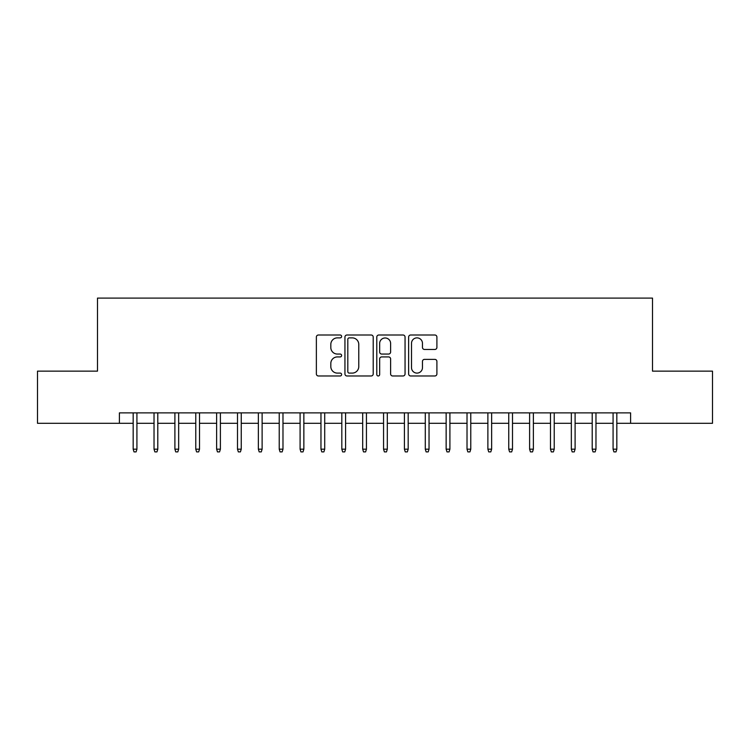 <?xml version="1.0" encoding="UTF-8"?>
<svg xmlns="http://www.w3.org/2000/svg" width="750" height="750" viewBox="0 0 750 750"><rect width="100%" height="100%" fill="white"/><g stroke="black" fill="none" stroke-linecap="round" stroke-linejoin="round"><path stroke-width="1.12" d="M341.616 336.441A1.434 1.434 0 0 0 340.181 335.006L318.422 335.006A2.044 2.044 0 0 0 316.369 337.059L316.369 373.922A2.044 2.044 0 0 0 318.422 375.975L340.181 375.975A1.434 1.434 0 0 0 341.616 374.541A1.434 1.434 0 0 0 340.181 373.106L337.369 373.106A6.553 6.553 0 0 1 330.816 366.553L330.816 363.478A6.553 6.553 0 0 1 337.369 356.925L340.181 356.925A1.434 1.434 0 0 0 341.616 355.491A1.434 1.434 0 0 0 340.181 354.056L337.369 354.056A6.553 6.553 0 0 1 330.816 347.503L330.816 344.428A6.553 6.553 0 0 1 337.369 337.875L340.181 337.875A1.434 1.434 0 0 0 341.616 336.441M434.859 349.453A2.044 2.044 0 0 0 436.903 347.4L436.903 337.059A2.044 2.044 0 0 0 434.859 335.006L410.691 335.006A2.044 2.044 0 0 0 408.637 337.059L408.637 373.922A2.044 2.044 0 0 0 410.691 375.975L434.859 375.975A2.044 2.044 0 0 0 436.903 373.922L436.903 361.434A2.044 2.044 0 0 0 434.859 359.381L424.509 359.381A2.044 2.044 0 0 0 422.466 361.434L422.466 367.622A5.475 5.475 0 0 1 416.981 373.106A5.475 5.475 0 0 1 411.506 367.622L411.506 343.359A5.475 5.475 0 0 1 416.981 337.875A5.475 5.475 0 0 1 422.466 343.359L422.466 347.4A2.044 2.044 0 0 0 424.509 349.453L434.859 349.453M119.4 423.3L37.5 423.3L37.5 371.137L97.491 371.137L97.491 298.106L652.509 298.106L652.509 371.137L712.5 371.137L712.5 423.3L630.6 423.3L630.6 412.875L119.4 412.875L119.4 423.3L133.172 423.3M373.209 337.059A2.044 2.044 0 0 0 371.156 335.006L346.997 335.006A2.044 2.044 0 0 0 344.944 337.059L344.944 373.922A2.044 2.044 0 0 0 346.997 375.975L371.156 375.975A2.044 2.044 0 0 0 373.209 373.922L373.209 337.059M378.844 335.006L403.003 335.006A2.044 2.044 0 0 1 405.056 337.059L405.056 373.922A2.044 2.044 0 0 1 403.003 375.975L392.662 375.975A2.044 2.044 0 0 1 390.619 373.922L390.619 358.969A2.044 2.044 0 0 0 388.566 356.925L381.703 356.925A2.044 2.044 0 0 0 379.659 358.969L379.659 374.541A1.434 1.434 0 0 1 378.225 375.975A1.434 1.434 0 0 1 376.791 374.541L376.791 337.059A2.044 2.044 0 0 1 378.844 335.006M136.922 423.3L154.031 423.3M157.791 423.3L174.9 423.3M178.659 423.3L195.769 423.3M199.519 423.3L216.628 423.3M220.388 423.3L237.497 423.3M241.256 423.3L258.366 423.3M262.116 423.3L279.225 423.3M282.984 423.3L300.094 423.3M303.853 423.3L320.963 423.3M324.713 423.3L341.822 423.3M345.581 423.3L362.691 423.3M366.441 423.3L383.559 423.3M387.309 423.3L404.419 423.3M408.178 423.3L425.287 423.3M429.037 423.3L446.147 423.3M449.906 423.3L467.016 423.3M470.775 423.3L487.884 423.3M491.634 423.3L508.744 423.3M512.503 423.3L529.612 423.3M533.372 423.3L550.481 423.3M554.231 423.3L571.341 423.3M575.1 423.3L592.209 423.3M595.969 423.3L613.078 423.3M616.828 423.3L630.6 423.3M349.247 337.875A1.434 1.434 0 0 0 347.812 339.309L347.812 371.672A1.434 1.434 0 0 0 349.247 373.106L352.219 373.106A6.553 6.553 0 0 0 358.772 366.553L358.772 344.428A6.553 6.553 0 0 0 352.219 337.875L349.247 337.875M390.619 343.463A5.475 5.475 0 0 0 385.134 337.978A5.475 5.475 0 0 0 379.659 343.463L379.659 352.013A2.044 2.044 0 0 0 381.703 354.056L388.566 354.056A2.044 2.044 0 0 0 390.619 352.013L390.619 343.463M133.172 449.175L134.006 451.894L136.088 451.894L136.922 449.175L133.172 449.175L133.172 412.875M136.922 449.175L136.922 412.875M154.031 449.175L154.866 451.894L156.956 451.894L157.791 449.175L154.031 449.175L154.031 412.875M157.791 449.175L157.791 412.875M174.9 449.175L175.734 451.894L177.825 451.894L178.659 449.175L174.9 449.175L174.9 412.875M178.659 449.175L178.659 412.875M195.769 449.175L196.603 451.894L198.684 451.894L199.519 449.175L195.769 449.175L195.769 412.875M199.519 449.175L199.519 412.875M216.628 449.175L217.463 451.894L219.553 451.894L220.388 449.175L216.628 449.175L216.628 412.875M220.388 449.175L220.388 412.875M237.497 449.175L238.331 451.894L240.422 451.894L241.256 449.175L237.497 449.175L237.497 412.875M241.256 449.175L241.256 412.875M258.366 449.175L259.2 451.894L261.281 451.894L262.116 449.175L258.366 449.175L258.366 412.875M262.116 449.175L262.116 412.875M279.225 449.175L280.059 451.894L282.15 451.894L282.984 449.175L279.225 449.175L279.225 412.875M282.984 449.175L282.984 412.875M300.094 449.175L300.928 451.894L303.009 451.894L303.853 449.175L300.094 449.175L300.094 412.875M303.853 449.175L303.853 412.875M320.963 449.175L321.797 451.894L323.878 451.894L324.713 449.175L320.963 449.175L320.963 412.875M324.713 449.175L324.713 412.875M341.822 449.175L342.656 451.894L344.747 451.894L345.581 449.175L341.822 449.175L341.822 412.875M345.581 449.175L345.581 412.875M362.691 449.175L363.525 451.894L365.606 451.894L366.441 449.175L362.691 449.175L362.691 412.875M366.441 449.175L366.441 412.875M383.559 449.175L384.394 451.894L386.475 451.894L387.309 449.175L383.559 449.175L383.559 412.875M387.309 449.175L387.309 412.875M404.419 449.175L405.253 451.894L407.344 451.894L408.178 449.175L404.419 449.175L404.419 412.875M408.178 449.175L408.178 412.875M425.287 449.175L426.122 451.894L428.203 451.894L429.037 449.175L425.287 449.175L425.287 412.875M429.037 449.175L429.037 412.875M446.147 449.175L446.991 451.894L449.072 451.894L449.906 449.175L446.147 449.175L446.147 412.875M449.906 449.175L449.906 412.875M467.016 449.175L467.85 451.894L469.941 451.894L470.775 449.175L467.016 449.175L467.016 412.875M470.775 449.175L470.775 412.875M487.884 449.175L488.719 451.894L490.8 451.894L491.634 449.175L487.884 449.175L487.884 412.875M491.634 449.175L491.634 412.875M508.744 449.175L509.578 451.894L511.669 451.894L512.503 449.175L508.744 449.175L508.744 412.875M512.503 449.175L512.503 412.875M529.612 449.175L530.447 451.894L532.537 451.894L533.372 449.175L529.612 449.175L529.612 412.875M533.372 449.175L533.372 412.875M550.481 449.175L551.316 451.894L553.397 451.894L554.231 449.175L550.481 449.175L550.481 412.875M554.231 449.175L554.231 412.875M571.341 449.175L572.175 451.894L574.266 451.894L575.1 449.175L571.341 449.175L571.341 412.875M575.1 449.175L575.1 412.875M592.209 449.175L593.044 451.894L595.134 451.894L595.969 449.175L592.209 449.175L592.209 412.875M595.969 449.175L595.969 412.875M613.078 449.175L613.913 451.894L615.994 451.894L616.828 449.175L613.078 449.175L613.078 412.875M616.828 449.175L616.828 412.875"/></g></svg>

